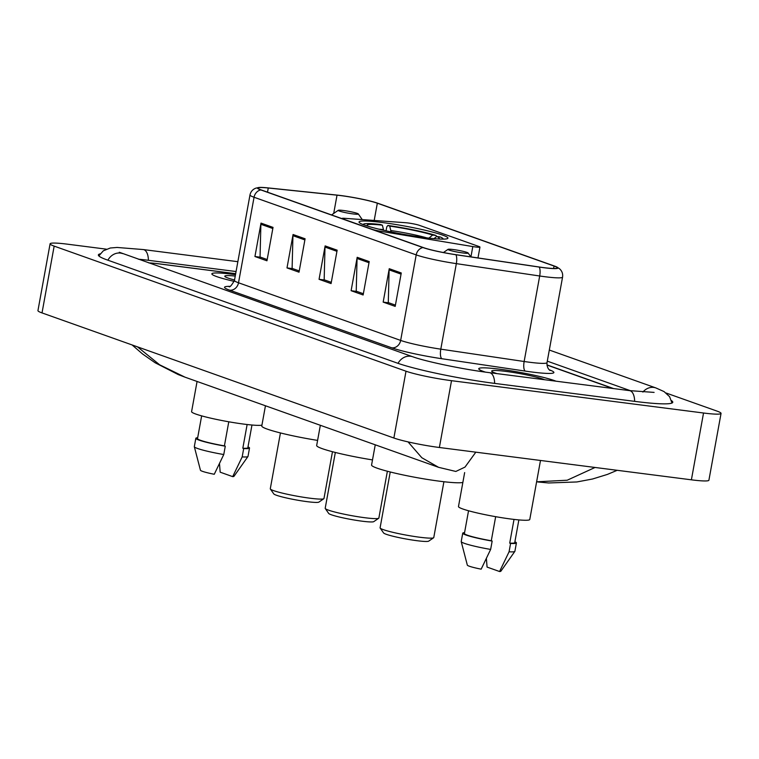 <?xml version="1.0" encoding="UTF-8"?>
<svg xmlns="http://www.w3.org/2000/svg" width="759" height="759" viewBox="0 0 759 759"><rect width="100%" height="100%" fill="white"/><g stroke="black" fill="none" stroke-linecap="round" stroke-linejoin="round"><path stroke-width="1.14" d="M408.019 222.966A8.52 0.787 10.3 0 0 405.742 222.729L344.273 218.298A8.52 0.787 10.3 0 0 342.176 218.431A8.52 0.787 10.3 0 0 343.191 219.009L372.394 229.389A8.52 0.787 10.3 0 0 381.009 231.353L472.81 246.571A8.52 0.787 10.3 0 0 479.954 247.083A8.52 0.787 10.3 0 0 478.938 246.504L419.395 225.338A8.52 0.787 10.3 0 0 408.019 222.966M382.242 222.51A45.179 4.175 10.3 0 0 359.026 221.979A45.179 4.175 10.3 0 0 424.717 237.614A45.179 4.175 10.3 0 0 447.933 238.136A45.179 4.175 10.3 0 0 382.242 222.51M612.864 388.475L546.945 365.041M235.679 273.676L158.479 263.771A25.569 2.362 10.3 0 0 148.821 262.927M630.539 390.743L547.296 361.151M236.068 271.542L148.859 260.356A46.033 4.25 10.3 0 0 138.394 259.217M106.317 249.161L67.608 244.199A34.098 3.15 10.3 0 0 50.094 243.8A34.098 3.15 10.3 0 0 54.164 246.115L406.008 371.208A34.098 3.15 10.3 0 0 451.52 380.686L703.536 413.01A34.098 3.15 10.3 0 0 721.05 413.408A34.098 3.15 10.3 0 0 716.98 411.093L666.165 393.029M50.094 243.8L37.95 310.602A34.098 3.15 10.3 0 0 42.02 312.917L393.874 438.019A34.098 3.15 10.3 0 0 439.376 447.497L691.392 479.821A34.098 3.15 10.3 0 0 708.906 480.219L721.05 413.408M100.169 253.848A73.31 6.774 10.3 0 0 98.376 254.939A73.31 6.774 10.3 0 0 107.123 259.92L397.261 363.077A73.31 6.774 10.3 0 0 495.096 383.456L635.103 401.416A73.31 6.774 10.3 0 0 672.768 402.27A73.31 6.774 10.3 0 0 671.468 400.61M475.817 452.174L465.001 467.089L455.836 471.453L438.607 467.335L421.814 457.724L408.048 441.89M137.502 346.872L159.646 364.804L185.044 377.185L438.607 467.335M536.613 481.813L567.21 480.219L595.047 467.468M232.89 274.322A40.92 3.776 10.3 0 0 211.865 273.838A40.92 3.776 10.3 0 0 234.227 281.371A40.92 3.776 10.3 0 1 211.865 273.838A40.92 3.776 10.3 0 1 232.89 274.322A40.92 3.776 10.3 0 1 235.499 274.663A40.92 3.776 10.3 0 0 232.89 274.322M499.783 369.206A40.92 3.776 10.3 0 0 478.758 368.732A40.92 3.776 10.3 0 0 485.418 372.119A40.92 3.776 10.3 0 1 478.758 368.732A40.92 3.776 10.3 0 1 499.783 369.206A40.92 3.776 10.3 0 1 555.977 381.179A40.92 3.776 10.3 0 0 499.783 369.206M340.924 195.623A27.277 2.524 -169.7 0 1 377.327 203.203L554.051 266.039A27.277 2.524 -169.7 0 1 557.305 267.889A27.277 2.524 -169.7 0 1 539.004 266.978L455.666 254.635A27.277 2.524 -169.7 0 1 423.55 247.643L261.409 189.997A27.277 2.524 -169.7 0 1 258.155 188.147A27.277 2.524 -169.7 0 1 268.269 188.004L337.024 195.167A27.277 2.524 -169.7 0 1 340.924 195.623M340.601 195.509A27.96 2.581 10.3 0 0 336.607 195.044L267.851 187.881A27.96 2.581 10.3 0 0 259.056 187.473A27.96 2.581 10.3 0 0 260.821 189.921L422.962 247.567A27.96 2.581 10.3 0 0 455.884 254.73L539.222 267.073A27.96 2.581 10.3 0 0 556.698 266.94A27.96 2.581 10.3 0 0 554.639 266.115L377.916 203.279A27.96 2.581 10.3 0 0 340.601 195.509M613.595 388.57L546.926 364.87M235.669 273.714L157.938 263.752A25.569 2.362 10.3 0 0 148.792 262.908M401.264 272.974L395.192 306.38L383.172 302.11L389.244 268.705L401.264 272.974M305.09 238.781L299.018 272.187L286.997 267.918L293.069 234.512L305.09 238.781M273.031 227.387L266.959 260.792L254.939 256.514L261.011 223.108L273.031 227.387M369.206 261.58L363.134 294.985L351.113 290.706L357.185 257.301L369.206 261.58M337.148 250.185L331.076 283.581L319.055 279.312L325.127 245.907L337.148 250.185M319.055 279.312L324.928 280.062M331.303 282.329L324.169 279.796L325.004 247.083A6.822 5.911 -70.4 0 1 325.127 245.907M351.113 290.706L356.986 291.465M363.362 293.733L356.227 291.19L357.062 258.477A6.822 5.911 -70.4 0 1 357.185 257.301M254.939 256.514L260.811 257.273M267.187 259.531L260.052 256.997L260.887 224.285A6.822 5.911 -70.4 0 1 261.011 223.108M286.997 267.918L292.87 268.667M299.245 270.935L292.111 268.392L292.946 235.679A6.822 5.911 -70.4 0 1 293.069 234.512M383.172 302.11L389.054 302.86M395.42 305.127L388.285 302.594L389.12 269.872A6.822 5.911 -70.4 0 1 389.244 268.705M197.074 381.454L191.591 411.634A36.233 3.349 10.3 0 0 244.265 424.167A36.233 3.349 10.3 0 0 261.921 425.144M235.243 276.067A27.798 2.571 10.3 0 0 224.854 276.447A27.798 2.571 10.3 0 0 234.531 279.986M201.647 415.875L197.52 438.598A25.569 2.362 10.3 0 0 224.398 445.875L228.782 421.786M197.682 437.734A27.277 2.524 10.3 0 0 195.841 438.294L194.323 446.643A27.277 2.524 10.3 0 0 194.332 446.747L200.452 470.248A17.049 1.575 10.3 0 0 214.266 474.271L223.763 454.537L225.281 446.188L224.398 445.875M194.332 446.747A27.277 2.524 10.3 0 0 223.763 454.537M195.841 438.294A27.277 2.524 10.3 0 0 225.281 446.188M247.13 424.518L242.823 448.237A25.569 2.362 10.3 0 0 247.842 447.744L251.969 425.021M219.493 463.654L220.176 472.183L232.69 476.633A17.049 1.575 10.3 0 0 233.962 476.339L247.956 456.501A27.277 2.524 10.3 0 0 248.003 456.396L249.521 448.047A27.277 2.524 10.3 0 0 248.003 446.88M242.823 448.237L243.696 448.55L242.178 456.899A27.277 2.524 10.3 0 0 247.956 456.501M242.178 456.899L232.69 476.633M243.696 448.55A27.277 2.524 10.3 0 0 249.521 448.047M335.336 452.459L325.194 508.283A27.277 2.524 10.3 0 0 325.269 508.53L328.685 513.435A23.017 2.125 10.3 0 0 362.09 521.186A23.017 2.125 10.3 0 0 373.779 521.632L378.713 518.245A27.277 2.524 10.3 0 0 378.864 518.036L387.375 471.244M325.269 508.53A27.277 2.524 10.3 0 0 364.851 517.723A27.277 2.524 10.3 0 0 378.713 518.245M443.038 239.123A40.578 3.748 10.3 0 0 442.99 238.611A40.578 3.748 10.3 0 0 440.059 236.912L436.653 236.476L434.034 238.649M383.646 230.281L382.375 225.176L380.525 224.512A40.578 3.748 10.3 0 0 363.485 224.161A40.578 3.748 10.3 0 0 363.257 224.626M437.763 238.933A36.65 3.387 10.3 0 0 439.025 238.563A36.65 3.387 10.3 0 0 436.653 236.476L436.055 235.489A40.578 3.748 10.3 0 0 387.887 225.461L386.777 226.846L386.056 230.821M382.375 225.176A36.65 3.387 10.3 0 0 367.214 225.518A36.65 3.387 10.3 0 0 368.257 226.305M320.345 425.287L316.674 445.486A46.887 4.326 10.3 0 0 372.508 459.916M436.055 235.489L432.639 235.053A36.65 3.387 10.3 0 0 389.747 226.116L387.887 225.461M428.588 238.411L432.639 235.053M389.747 226.116L391.075 231.903M280.441 432.934L270.289 488.768A27.277 2.524 10.3 0 0 270.365 489.014L273.79 493.91A23.017 2.125 10.3 0 0 307.186 501.661A23.017 2.125 10.3 0 0 318.884 502.107L323.808 498.729A27.277 2.524 10.3 0 0 323.97 498.521L332.47 451.719M270.365 489.014A27.277 2.524 10.3 0 0 309.957 498.198A27.277 2.524 10.3 0 0 323.808 498.729M353.087 213.924A10.228 0.949 10.3 0 0 358.314 213.943A10.228 0.949 10.3 0 0 343.466 210.499A10.228 0.949 10.3 0 0 338.267 210.3A10.228 0.949 10.3 0 0 342.66 211.998A10.228 0.949 10.3 0 0 353.087 213.924M265.451 405.771L261.779 425.97A46.887 4.326 10.3 0 0 317.604 440.4M390.24 471.975L380.098 527.799A27.277 2.524 10.3 0 0 380.164 528.055L383.589 532.951A23.017 2.125 10.3 0 0 416.995 540.702A23.017 2.125 10.3 0 0 428.683 541.148L433.617 537.77A27.277 2.524 10.3 0 0 433.768 537.562L443.911 481.728M380.164 528.055A27.277 2.524 10.3 0 0 419.755 537.239A27.277 2.524 10.3 0 0 433.617 537.77M462.886 252.956A10.228 0.949 10.3 0 0 468.113 252.984A10.228 0.949 10.3 0 0 453.265 249.54A10.228 0.949 10.3 0 0 448.076 249.341A10.228 0.949 10.3 0 0 452.468 251.039A10.228 0.949 10.3 0 0 462.886 252.956M375.25 444.812L371.578 465.001A46.887 4.326 10.3 0 0 439.746 481.225A46.887 4.326 10.3 0 0 462.867 482.42M464.65 472.582L458.483 506.528A36.233 3.349 10.3 0 0 511.158 519.061A36.233 3.349 10.3 0 0 529.773 519.479L540.493 460.466M544.564 379.718A27.798 2.571 10.3 0 0 505.949 371.407A27.798 2.571 10.3 0 0 491.747 371.331A27.798 2.571 10.3 0 0 496.936 373.608M468.54 510.769L464.413 533.482A25.569 2.362 10.3 0 0 491.291 540.759L495.665 516.68M464.574 532.628A27.277 2.524 10.3 0 0 462.734 533.179L461.216 541.537A27.277 2.524 10.3 0 0 461.225 541.641L467.335 565.142A17.049 1.575 10.3 0 0 481.159 569.165L490.646 549.421L492.164 541.072L491.291 540.759M461.225 541.641A27.277 2.524 10.3 0 0 490.646 549.421M462.734 533.179A27.277 2.524 10.3 0 0 492.164 541.072M514.023 519.412L509.716 543.121A25.569 2.362 10.3 0 0 514.735 542.628L518.862 519.915M486.386 558.548L487.069 567.077L499.574 571.527A17.049 1.575 10.3 0 0 500.855 571.233L514.849 551.385A27.277 2.524 10.3 0 0 514.896 551.29L516.414 542.932A27.277 2.524 10.3 0 0 514.887 541.765M509.716 543.121L510.589 543.435L509.071 551.793A27.277 2.524 10.3 0 0 514.849 551.385M509.071 551.793L499.574 571.527M510.589 543.435A27.277 2.524 10.3 0 0 516.414 542.932M381.009 231.353L380.809 232.444M472.81 246.571L470.931 256.893M549.307 350.041L655.88 387.934A13.643 11.821 109.6 0 0 642.892 392.061M634.638 401.35A13.643 6.689 -82.7 0 0 630.207 390.781A13.643 6.689 -82.7 0 0 629.515 390.619L489.508 372.66C463.351 369.443 425.182 361.398 412.706 356.749L119.305 252.263M494.631 383.399A13.643 6.689 -82.7 0 0 490.2 372.821A13.643 6.689 -82.7 0 0 489.508 372.66M398.029 363.343A13.643 11.821 -70.4 0 1 412.706 356.749M107.892 260.195A13.643 11.821 -70.4 0 1 122.578 253.591M98.841 255.925L103.309 250.821L110.273 248.003L117.095 247.453L143.271 249.559A13.643 6.689 97.3 0 1 143.963 249.72A13.643 6.689 97.3 0 1 148.394 260.29M691.392 479.821L703.536 413.01M439.376 447.497L451.52 380.686M393.874 438.019L406.008 371.208M42.02 312.917L54.164 246.115M377.327 203.203L374.196 220.452M549.298 369.804A42.618 3.937 -169.7 0 1 531.993 372.024A42.618 3.937 -169.7 0 1 525.294 371.094L441.956 358.741A42.618 3.937 -169.7 0 1 391.777 347.821L229.635 290.175A42.618 3.937 -169.7 0 1 229.797 286.352M539.222 267.073A8.52 2.837 98.4 0 1 539.687 275.991L524.146 361.502A34.098 3.15 10.3 0 0 529.507 362.242A34.098 3.15 10.3 0 0 547.021 362.641C546.66 369.472 551.053 370.961 549.99 370.335L549.99 370.335M422.962 247.567A8.52 7.391 109.6 0 0 416.198 254.901L254.056 197.255A8.52 7.391 -70.4 0 1 260.821 189.921M455.884 254.73A8.52 2.837 98.4 0 1 456.339 263.639A34.098 3.15 -169.7 0 1 416.198 254.901L400.657 340.421A34.098 3.15 10.3 0 0 440.799 349.159L524.146 361.502A8.52 2.837 -81.6 0 0 525.294 371.094M229.635 290.175A8.52 7.391 -70.4 0 0 238.516 282.775L254.056 197.255A34.098 3.15 -169.7 0 1 249.986 194.94L234.446 280.451A34.098 3.15 10.3 0 0 238.516 282.775L400.657 340.421A8.52 7.391 -70.4 0 1 391.777 347.821M556.698 266.94L559.478 268.714C562.021 270.982 563.045 273.79 562.561 277.13A34.098 3.15 -169.7 0 1 539.687 275.991L456.339 263.639L440.799 349.159A8.52 2.837 -81.6 0 0 441.956 358.741M554.051 266.039L553.605 268.477M337.024 195.167L333.704 213.44M268.269 188.004L267.51 192.16M336.939 251.324L325.004 247.083M304.881 239.92L292.946 235.679M272.823 228.525L260.887 224.285M368.997 262.718L357.062 258.477M401.056 274.122L389.12 269.872M383.523 229.616A32.789 3.027 10.3 0 0 378.912 229.171M426.786 237.871A32.789 3.027 10.3 0 0 390.885 230.556M479.954 247.083L477.98 257.937M143.271 249.559L237.861 261.684M671.981 403.029L669.59 396.672L664.068 391.587L655.88 387.934M654.106 392.403L629.515 390.619M537.789 481.965L548.672 482.971L576.897 481.956L592.532 479.005L607.409 474.413L617.19 470.305M185.044 377.185L178.289 374.604L155.083 362.736L142.578 353.988L132.094 344.947M259.056 187.473L255.792 188.166C252.643 189.408 250.707 191.666 249.986 194.94M562.561 277.13L547.021 362.641M234.446 280.451C231.552 285.488 229.721 287.538 228.962 286.617M442.99 238.611L443.341 239.123M363.485 224.161L362.982 224.512M358.314 213.943L362.252 219.588M338.267 210.3L331.531 214.93M468.113 252.984L470.836 256.884M448.076 249.341L443.417 252.538"/></g></svg>
